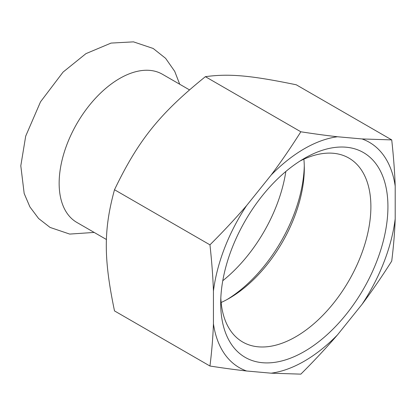 <?xml version="1.0" encoding="UTF-8"?>
<svg xmlns="http://www.w3.org/2000/svg" width="416" height="416" viewBox="0 0 416 416"><rect width="100%" height="100%" fill="white"/><g stroke="black" fill="none" stroke-linecap="round" stroke-linejoin="round"><path stroke-width="0.62" d="M189.441 89.856L162.422 74.256A85.55 49.395 120 0 0 119.647 78.494A85.55 49.395 120 0 0 63.752 153.884A85.55 49.395 120 0 0 76.866 222.44L106.475 239.533M209.955 366.023L114.504 310.913C103.563 258.263 103.563 229.757 114.504 189.732C138.32 140.187 159.697 113.589 205.384 76.674C229.2 73.46 250.583 75.374 296.27 84.791L391.726 139.901L362.019 138.944L337.496 136.755C326.602 135.538 314.382 133.884 300.841 131.784C290.945 147.415 281.044 161.84 271.133 175.068L246.615 205.572C235.716 218.228 223.501 231.317 209.955 244.842C211.78 261.524 212.94 276.936 213.434 291.091L213.434 323.788C212.94 337.371 211.78 351.452 209.955 366.023C223.501 368.124 235.716 369.777 246.615 370.994L271.133 373.183L300.841 374.14C314.382 360.615 326.602 347.526 337.496 334.87L362.019 304.366C371.93 291.138 381.831 276.713 391.726 261.082C393.552 246.506 394.706 232.43 395.2 218.842L395.2 186.15C394.706 171.995 393.552 156.577 391.726 139.901M114.504 189.732L209.955 244.842M205.384 76.674L300.841 131.784M213.434 323.788A130.078 75.104 120 0 0 246.615 370.994M246.615 205.572A130.078 75.104 120 0 0 213.434 291.091M271.133 373.183A130.078 75.104 120 0 0 337.496 334.87M337.496 136.755A130.078 75.104 120 0 0 271.133 175.068M362.019 304.366A130.078 75.104 120 0 0 395.2 218.842M395.2 186.15A130.078 75.104 120 0 0 362.019 138.944M304.314 158.418L304.314 158.418A118.248 68.271 120 0 0 220.704 303.243A118.248 68.271 120 0 0 304.314 351.515A118.248 68.271 120 0 0 387.93 206.695A118.248 68.271 120 0 0 304.314 158.418L304.314 158.418M299.941 161.075A106.2 61.313 -60 0 1 348.894 158.08A106.2 61.313 -60 0 1 365.17 243.178A106.2 61.313 -60 0 1 295.797 336.757A106.2 61.313 -60 0 1 242.694 342.02A106.2 61.313 -60 0 1 220.818 298.126M221.14 302.489A106.2 61.313 120 0 0 229.221 298.324L229.221 298.324A106.2 61.313 120 0 0 304.314 168.256A106.2 61.313 120 0 0 303.878 159.177M227.042 299.546A112.466 64.932 120 0 0 304.283 165.755M222.768 280.722A112.466 64.932 120 0 0 285.844 171.47M179.722 84.25L174.715 71.349L165.599 58.323L153.187 48.469L133.489 41.86L111.062 43.082L85.93 53.654L63.076 72.088L40.529 101.811L25.704 136.11L20.8 165.797L24.175 193.492L29.921 206.929L38.589 218.494L50.05 227.417L69.706 234.083L94.172 232.43"/></g></svg>
